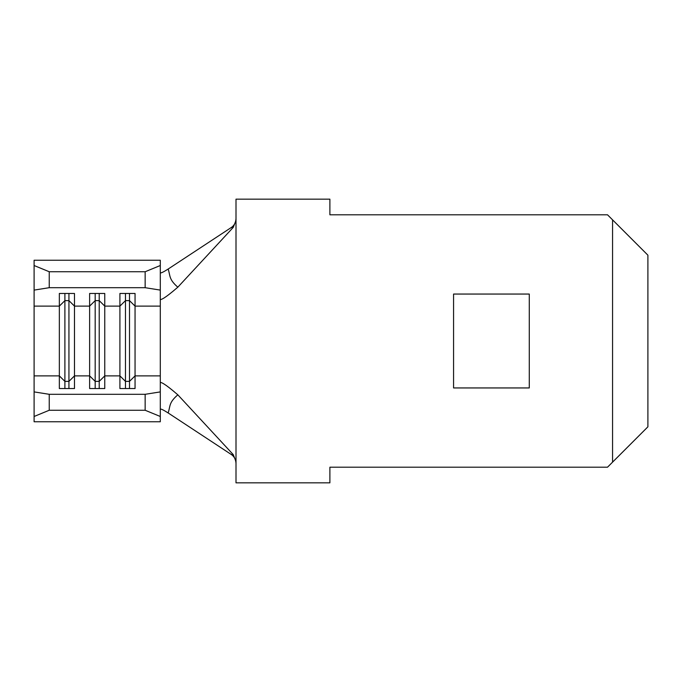 <?xml version="1.0" encoding="UTF-8"?>
<svg xmlns="http://www.w3.org/2000/svg" width="682" height="682" viewBox="0 0 682 682"><rect width="100%" height="100%" fill="white"/><g stroke="black" fill="none" stroke-linecap="round" stroke-linejoin="round"><path stroke-width="1.02" d="M49.24 271.743L145.147 271.743L160.296 265.52L160.296 260.234L34.1 260.234L34.1 265.52L49.24 271.743L49.24 287.693L34.1 290.097L34.1 306.116L59.343 306.116L59.343 388.544L74.483 388.544L74.483 306.116L89.623 306.116L89.623 388.544L104.764 388.544L104.764 306.116L119.913 306.116L119.913 388.544L135.053 388.544L135.053 306.116L160.296 306.116L160.296 421.766L34.1 421.766L34.1 391.903L49.24 394.307L145.147 394.307L160.296 391.903M160.296 265.52L160.296 306.116M34.1 306.116L34.1 391.903M160.296 416.48L145.147 410.257L145.147 394.307M49.24 394.307L49.24 410.257L145.147 410.257M49.24 410.257L34.1 416.48M49.24 287.693L145.147 287.693L145.147 271.743M68.933 293.456L68.933 300.634L64.892 300.634L59.343 306.116L59.343 293.456L74.483 293.456L74.483 306.116L68.933 300.634L68.933 388.544M99.214 293.456L99.214 300.634L95.173 300.634L89.623 306.116L89.623 293.456L104.764 293.456L104.764 306.116L99.214 300.634L99.214 388.544M129.503 293.456L129.503 300.634L125.462 300.634L119.913 306.116L119.913 293.456L135.053 293.456L135.053 306.116L129.503 300.634L129.503 388.544M160.296 290.097L145.147 287.693M34.1 290.097L34.1 265.52M95.173 293.456L95.173 388.544M64.892 293.456L64.892 388.544M125.462 293.456L125.462 388.544M160.296 382.406C161.242 382.474 163.808 382.687 177.832 394.818L233.27 454.647L236.006 461.603L236.006 220.397L233.27 227.353L177.832 287.182C163.782 299.33 161.25 299.517 160.296 299.594M177.832 394.818C168.659 402.755 170.44 406.071 168.156 412.96L231.147 454.4L233.27 454.647M233.27 227.353L231.147 227.6C234.097 225.716 235.716 222.741 236.006 218.683M160.296 272.766C160.73 273.354 163.356 272.109 168.156 269.04L231.147 227.6M168.156 269.04C170.44 275.92 168.667 279.253 177.832 287.182M236.006 463.317C235.725 459.276 234.105 456.301 231.147 454.4M168.156 412.96C163.365 409.891 160.739 408.646 160.296 409.234M612.564 462.149L647.9 426.813L647.9 255.187L612.564 219.851L612.564 462.149L607.517 467.196L329.892 467.196L329.892 482.839L236.006 482.839L236.006 461.603M612.564 219.851L607.517 214.804L329.892 214.804L329.892 199.161L236.006 199.161L236.006 220.397M529.283 294.053L453.564 294.053L453.564 387.947L529.283 387.947L529.283 294.053M34.1 375.884L59.343 375.884L64.892 381.366L68.933 381.366L74.483 375.884L89.623 375.884L95.173 381.366L99.214 381.366L104.764 375.884L119.913 375.884L125.462 381.366L129.503 381.366L135.053 375.884L160.296 375.884"/></g></svg>
